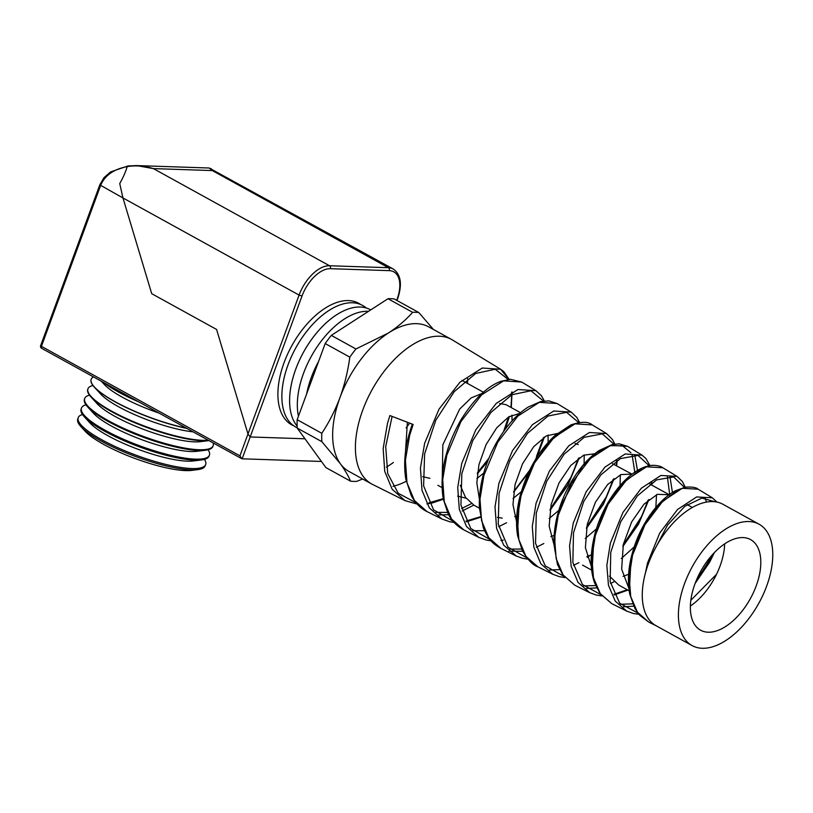 <?xml version="1.0" encoding="UTF-8"?>
<svg xmlns="http://www.w3.org/2000/svg" width="813" height="813" viewBox="0 0 813 813"><rect width="100%" height="100%" fill="white"/><g stroke="black" fill="none" stroke-linecap="round" stroke-linejoin="round"><path stroke-width="1.22" d="M454.111 522.444L449.802 521.773L441.947 519.019L429.376 507.942L422.008 490.351L420.443 468.044L424.63 443.329L439.03 409.142L459.914 382.222L482.251 368.025L500.656 369.265L508.897 379.417M511.601 392.171L511.702 394.844M508.582 416.947L503.603 431.459M467.445 383.421A82.56 45.223 118.9 0 0 467.739 378.675M500.503 369.173L452.374 339.936A82.56 45.223 118.9 0 0 451.479 339.417A82.56 45.223 118.9 0 0 362.75 410.087A82.56 45.223 118.9 0 0 371.724 483.999A82.56 45.223 118.9 0 0 372.639 484.477L405.006 500.605L392.201 489.314L384.722 471.357L383.167 448.593L387.486 423.37L389.894 415.545L413.116 424.467L409.661 435.29L405.413 460.209L406.978 482.698L414.396 500.432L427.059 511.601C420.819 508.653 415.534 503.298 411.215 495.534L405.809 479.101C403.106 462.191 405.281 443.857 412.354 424.122M656.741 626.061A69.308 37.967 -61.1 0 1 645.309 573.49L647.514 563.104L659.699 533.125L677.524 509.507L696.639 496.936L712.33 497.82L698.143 489.202L682.249 488.308L662.961 500.96L644.933 524.792L632.575 555.076L629.14 576.925L630.746 596.64L637.453 612.219L648.744 622.077L639.973 615.492L634.983 608.642L629.77 594.222C627.707 583.622 628.032 572.017 630.746 559.395C634.821 541.539 642.026 525.686 652.361 511.834C659.729 502.139 667.351 495.137 675.237 490.839L685.359 487.16C692.026 486.743 696.284 487.424 698.143 489.202M706.436 502.078L705.125 497.902M611.793 603.663L626.65 611.071L615.228 601.081L608.459 585.289L606.844 565.289L610.37 543.145L622.931 512.444L641.274 488.278L660.878 475.463L677.046 476.398L662.859 467.77L646.528 466.814L626.681 479.741L608.124 504.162L595.421 535.117L591.844 557.464L593.46 577.657L600.279 593.592L611.793 603.663L600.085 593.571L594.486 582.606C592.118 575.736 591 568.033 591.142 559.496C591.783 540.523 597.118 522.068 607.148 504.131C615.228 490.076 624.293 479.528 634.323 472.485C640.939 467.912 647.189 465.524 653.063 465.321C657.666 465.483 660.928 466.296 662.859 467.77L662.859 467.77M672.422 492.495L669.932 476.408M641.63 454.884L627.575 446.347L610.776 445.331L590.401 458.532L571.356 483.45L558.267 515.147L554.557 538.013L556.163 558.663L563.104 574.964L574.852 585.248L589.71 592.657L578.063 582.454L571.163 566.305L569.567 545.838L573.226 523.186L586.143 491.804L604.994 467.079L625.177 453.969L642.138 455.199M651.355 483.044L651.203 484.772M647.931 500.381L641.813 516.103L623.175 545.066M637.483 470.453L634.729 454.924M537.901 566.834L552.769 574.252L540.889 563.826L533.877 547.312L532.281 526.397L536.072 503.217L549.385 471.103L568.734 445.849L589.415 432.496L606.488 433.542L592.291 424.914L575.035 423.837L554.11 437.333L534.548 462.831L521.113 495.178L517.271 518.562L518.867 539.669L525.92 556.326L537.901 566.834C533.033 565.32 527.861 559.944 522.383 550.716L517.657 535.95C515.676 524.273 516.336 511.55 519.639 497.78C526.621 471.581 538.44 450.788 555.116 435.382L570.797 424.955C581.051 421.469 588.206 421.449 592.27 424.894L592.27 424.894M613.154 479.365L606.701 496.215L586.671 527.078M516.519 556.173L503.714 545.198L496.591 528.318L495.005 506.946L498.928 483.257L512.596 450.453L532.444 424.66L553.714 411.002L571.214 412.12L557.007 403.482L539.293 402.354L517.851 416.093L497.79 442.109L483.959 475.219L479.985 499.111L481.57 520.676L488.745 537.698L500.96 548.429C493.694 544.243 489.04 540.919 483.339 527.84L479.345 507.729C478.755 486.215 484.304 464.823 496.001 443.522C505.564 426.764 516.336 414.589 528.308 406.998L540.493 401.622L548.887 400.88L557.007 403.492M578.328 458.461L571.6 476.316L550.228 509.019M464.01 530.015L478.887 537.434L466.55 526.57L459.304 509.334L457.729 487.495L461.774 463.298L475.818 429.782L496.194 403.421L517.952 389.529L535.94 390.697L521.722 382.059L503.582 380.86L481.581 394.874L460.981 421.48L446.804 455.25L442.699 479.66L444.274 501.692L451.571 519.06L463.999 530.015C456.54 525.95 451.205 520.401 447.973 513.359L443.237 498.847C439.345 474.152 445.158 447.973 460.666 420.321C473.684 399.376 487.139 386.358 501.042 381.277L510.452 379.305L521.722 382.059M543.47 437.658L536.489 456.428M712.036 555.899L696.009 581.173M623.368 606.793L633.703 606.183M574.852 585.248L562.728 574.689L557.423 564.344L553.856 543.806C553.805 523.155 559.395 502.891 570.614 483.024C579.181 468.339 588.744 457.475 599.303 450.422L612.362 444.498L619.333 443.847L627.575 446.347M586.447 588.419L596.691 587.89M610.522 583.48L614.089 581.732M549.537 570.045L559.679 569.598M573.419 565.381L578.937 562.657M587.26 557.464L590.106 555.37M528.033 559.202L522.271 558.236L515.828 555.838L500.95 548.419M508.938 551.143L522.678 551.295M536.326 547.271L543.836 543.531M438.796 514.924L448.674 514.69M462.17 511.001L473.796 505.117M609.445 576.112L618.703 585.045L629.181 590.827M628.856 588.297L621.65 569.13L623.337 544.364L631.62 521.966L643.998 504.172L657.371 494.334L669.15 494.731M621.315 558.501L635.39 545.869M628.622 574.293L623.063 576.356M591.315 566.346L585.39 547.677L587.23 524.456L595.401 502.292L607.636 484.538L620.888 474.579L631.894 474.131M585.218 538.501L596.366 528.968M591.336 554.893L586.966 556.448M553.866 544.151L549.161 526.174L551.133 504.548L559.009 482.952L570.767 465.483L583.643 455.189L594.71 453.776M549.131 518.501L558.775 510.432M554.049 535.452L550.858 536.539M516.54 521.682L512.973 504.568L515.036 484.629L522.535 463.786L533.745 446.611L546.234 435.951L557.281 433.502M460.28 485.29L465.453 497.332L474.03 505.249L479.365 508.186M513.033 498.501L521.235 491.804M516.773 515.97L514.761 516.621M502.231 518.145L497.454 517.342M479.345 498.918L476.835 482.881L478.938 464.721L486.072 444.609L496.743 427.78L508.755 416.845L519.7 413.411M476.936 478.501L483.725 473.075M466.093 498.227L457.638 496.113M442.302 475.818L442.841 444.813L459.67 409.081L471.144 397.923L481.936 393.522M429.955 478.318L422.75 476.703M405.453 452.353L407.384 422.272M655.857 507.434L656.528 494.69M668.357 494.243L649.892 484.091M620.034 485.635L620.37 474.802M631.996 474.182L612.535 463.705M584.12 463.959L584.212 454.924M578.267 444.548L575.045 443.471M548.135 442.384L548.053 435.036M512.088 420.88L511.895 415.148M520.533 412.699L505.94 404.65L499.599 403.533M358.513 303.727A69.379 38.008 118.9 0 0 356.704 302.314M366.246 307.985A69.379 38.008 118.9 0 0 362.608 305.454L362.598 305.444A69.379 38.008 118.9 0 0 288.036 364.824A69.379 38.008 118.9 0 0 295.576 426.947A69.379 38.008 118.9 0 0 295.576 426.957A69.379 38.008 118.9 0 0 297.192 427.75M360.555 304.458A69.379 38.008 118.9 0 0 358.635 303.259A69.379 38.008 118.9 0 0 284.072 362.649A69.379 38.008 118.9 0 0 291.613 424.762A69.379 38.008 118.9 0 0 293.656 425.748M289.784 423.634A69.379 38.008 118.9 0 0 291.938 424.406M362.598 305.444L362.608 305.454A69.379 38.008 118.9 0 0 288.046 364.834A69.379 38.008 118.9 0 0 295.586 426.957L295.576 426.947M370.332 309.712L370.332 309.712A69.379 38.008 118.9 0 0 295.769 369.092A69.379 38.008 118.9 0 0 297.121 426.073A69.379 38.008 118.9 0 1 295.78 369.102A69.379 38.008 118.9 0 1 370.342 309.712L370.342 309.712A69.379 38.008 118.9 0 1 370.698 309.916M298.442 416.226A69.379 38.008 118.9 0 1 303.513 373.37A69.379 38.008 118.9 0 1 368.543 311.308A69.379 38.008 118.9 0 0 303.503 373.36A69.379 38.008 118.9 0 0 298.442 416.236M318.666 361.267A69.379 38.008 118.9 0 0 311.237 377.628A69.379 38.008 118.9 0 0 306.592 394.071M318.625 361.358A69.379 38.008 118.9 0 0 311.247 377.628A69.379 38.008 118.9 0 0 306.623 393.99M406.104 427.862A55.508 30.406 118.9 0 0 409.65 423.146M451.479 339.417L428.715 326.867A82.56 45.223 118.9 0 0 388.482 332.964A82.56 45.223 118.9 0 0 339.997 397.527C335.19 410.321 329.123 422.242 321.796 433.299A92.458 50.65 118.9 0 0 321.846 441.662L340.362 463.725C345.139 470.381 348.513 476.194 350.505 481.164A92.458 50.65 118.9 0 0 356.683 481.377L362.649 478.989M396.673 300.322L397.09 299.204A30.569 16.738 118.9 0 0 389.285 270.648L330.393 268.686A30.569 16.738 118.9 0 0 302.019 296.034L250.17 436.967L304.977 438.786L250.17 436.967L247.975 433.99L299.082 295.089L122.956 197.945L151.716 293.676L216.573 329.448L247.975 433.99L216.573 329.448L151.716 293.676L122.956 197.945L119.735 183.565C123.352 177.082 125.832 171.431 127.163 166.614L128.098 165.964L136.584 165.588L153.393 168.606C144.511 165.903 135.771 165.232 127.163 166.614L128.098 165.964L127.163 166.614C113.566 169.206 104.704 175.537 100.568 185.588L41.422 346.338L239.937 455.839L247.975 433.99L250.17 436.967L242.132 458.806L321.43 461.449M433.451 329.478L418.807 312.527L394.173 298.94A92.458 50.65 118.9 0 0 387.994 298.737L331.308 335.393A92.458 50.65 118.9 0 0 325.18 343.553L297.162 419.711L321.796 433.299M297.162 419.711A92.458 50.65 118.9 0 0 297.212 428.075L321.846 441.662M331.308 335.393L355.942 348.98A92.458 50.65 118.9 0 0 349.814 357.141C347.944 371.043 344.671 384.508 339.997 397.527A82.56 45.223 118.9 0 0 340.362 463.725A82.56 45.223 118.9 0 0 348.97 471.449L371.724 483.999M325.18 343.553L349.814 357.141M418.807 312.527A92.458 50.65 118.9 0 0 412.628 312.324C406.022 319.834 397.974 326.714 388.482 332.964L355.942 348.98M387.994 298.737L412.628 312.324M297.212 428.075L325.871 467.577L350.505 481.164M386.368 467.109A82.56 45.223 118.9 0 0 389.214 465.361A82.56 45.223 118.9 0 0 393.37 462.485M392.943 486.296A82.56 45.223 118.9 0 0 406.226 481.276M211.055 168.515L212.284 170.567L209.215 168.006L136.584 165.588M690.837 600.268L716.548 574.252A51.747 28.343 -61.1 0 1 690.379 606A51.747 28.343 118.9 0 0 720.064 565.99A51.747 28.343 118.9 0 0 724.657 543.867M488.877 458.278L477.485 472.668M629.445 588.764L631.01 559.629L641.63 529.659L658.459 504.903L677.29 490.391M632.992 603.856L620.644 604.272M592.149 569.74L593.795 539.913L604.699 509.233L621.955 483.918L641.345 468.969M667.351 476.489L669.78 495.107M595.949 585.573L583.683 585.888M554.852 550.706L555.015 529.385L560.289 506.641L582.555 466.225L596.701 452.729L610.573 445.687L622.484 445.727L630.929 452.739M632.118 454.955L634.912 472.871M517.566 531.702L519.324 500.605L530.798 468.491L548.927 441.947L569.364 426.195M521.58 549.039L509.761 549.11M506.59 522.739L498.694 526.682M484.558 530.737L472.8 530.716M471.469 503.603L461.591 508.562M447.526 512.434L435.849 512.332M392.1 416.398L385.708 446.652L387.74 473.644L398.258 493.308L415.951 502.698M428.929 502.8L443.207 498.674M477.404 473.349L488.105 460.199M504.751 429.874L509.07 416.652M510.96 407.425L511.753 394.813M508.227 379.488L495.219 369.234L475.707 373.462L454.274 391.602L435.788 420.28L424.61 453.949L423.614 485.869L433.553 509.822L452.943 521.103M465.93 521.103L480.331 516.773M513.725 491.601L529.558 470.402M535.706 459.203L543.968 437.323M543.48 401.043L530.899 390.768L511.905 394.732L490.879 412.476L472.76 440.616L461.835 473.633L460.93 505.056L470.798 528.531L489.934 539.497M550.096 509.781L567.88 484.69L578.856 458.075M578.714 422.597L566.59 412.313L548.043 416.043L527.515 433.319L509.761 460.9L499.06 493.369L498.227 524.151L508.023 547.2L526.936 557.891M586.508 527.901L603.226 504.111L613.703 478.928M616.325 465.534L616.65 460.798M613.957 444.172L602.26 433.847L584.232 437.323L564.131 454.172L546.732 481.225L536.285 513.044L535.543 543.328L545.259 565.899L563.927 576.285M622.982 545.94L638.591 523.491L648.51 499.883M651.406 484.894L651.548 482.912M649.191 465.747L637.992 455.412L620.41 458.603L600.777 475.005L583.754 501.458L573.511 532.749L572.85 562.423L582.474 584.557L600.919 594.679M613.967 594.252L627.29 589.781M684.414 487.343L673.642 476.957L656.599 479.894L637.392 495.859L620.715 521.783L610.746 552.413L610.157 581.6L619.709 603.256L637.91 613.063M695.481 582.504L713.834 553.145M715.044 501.763L701.893 498.115L684.81 506.306L667.524 525.086L653.835 551.143M694.963 583.876A51.747 28.343 118.9 0 0 700.593 630.207A51.747 28.343 118.9 0 0 756.202 585.919A51.747 28.343 118.9 0 0 750.582 539.588A51.747 28.343 118.9 0 0 694.963 583.876M766.598 586.264A69.308 37.967 118.9 0 0 759.057 524.212A69.308 37.967 118.9 0 0 684.576 583.531A69.308 37.967 118.9 0 0 692.107 645.593A69.308 37.967 118.9 0 0 766.598 586.264M759.057 524.212L722.93 504.273A69.308 37.967 118.9 0 0 648.439 563.602A69.308 37.967 118.9 0 0 655.969 625.664L692.107 645.593M80.954 426.662L85.172 431.256A61.818 13.882 20.2 0 0 103.698 444.406A61.818 13.882 20.2 0 0 191.553 470.402L197.742 469.629A67.865 15.244 -159.8 0 1 101.3 441.093A67.865 15.244 -159.8 0 1 80.954 426.662A67.865 15.244 -159.8 0 1 77.733 419.081L78.18 417.74A67.906 15.254 20.2 0 0 101.767 439.762A67.906 15.254 20.2 0 0 166.929 464.68A67.906 15.254 20.2 0 0 205.638 464.64A67.906 15.254 20.2 0 0 204.459 459.396M84.318 416.795L89.999 422.984A59.999 13.475 20.2 0 0 107.977 435.748A59.999 13.475 20.2 0 0 193.24 460.971L201.583 459.934A68.15 15.305 -159.8 0 1 104.735 431.286A68.15 15.305 -159.8 0 1 84.318 416.795A68.15 15.305 -159.8 0 1 81.076 409.183L81.432 408.136A68.17 15.315 20.2 0 0 105.101 430.25A68.17 15.315 20.2 0 0 170.527 455.27A68.17 15.315 20.2 0 0 209.388 455.219A68.17 15.315 20.2 0 0 208.077 449.762M82.479 414.518A67.906 15.254 20.2 0 0 78.18 417.74M87.672 406.927L93.546 413.329A59.999 13.475 20.2 0 0 111.533 426.093A59.999 13.475 20.2 0 0 196.797 451.317L205.425 450.25A68.424 15.376 -159.8 0 1 108.18 421.48A68.424 15.376 -159.8 0 1 87.672 406.927A68.424 15.376 -159.8 0 1 84.42 399.285L84.674 398.533A68.444 15.376 20.2 0 0 108.444 420.738A68.444 15.376 20.2 0 0 174.124 445.849A68.444 15.376 20.2 0 0 213.138 445.809A68.444 15.376 20.2 0 0 213.138 442.912M85.965 404.833A68.17 15.315 20.2 0 0 81.432 408.136M91.026 397.059L97.103 403.675A59.999 13.475 20.2 0 0 115.08 416.439A59.999 13.475 20.2 0 0 200.344 441.662L208.951 440.595A68.709 15.437 -159.8 0 1 111.625 411.673A68.709 15.437 -159.8 0 1 91.026 397.059A68.709 15.437 -159.8 0 1 87.763 389.386L87.916 388.929A68.719 15.437 20.2 0 0 111.777 411.215A68.719 15.437 20.2 0 0 208.291 440.229M89.46 395.159A68.444 15.376 20.2 0 0 84.674 398.533M186.929 428.451A68.983 15.498 -159.8 0 1 115.06 401.856A68.983 15.498 -159.8 0 1 94.379 387.191L100.649 394.02A59.999 13.475 20.2 0 0 118.637 406.785A59.999 13.475 20.2 0 0 193.088 431.855M92.956 385.474A68.719 15.437 20.2 0 0 87.916 388.929M94.379 387.191A68.983 15.498 -159.8 0 1 91.107 379.488A68.983 15.498 -159.8 0 1 91.137 379.407M101.33 381.236L104.206 384.366A59.999 13.475 20.2 0 0 122.184 397.13A59.999 13.475 20.2 0 0 159.155 413.126M93.434 376.886A68.993 15.498 20.2 0 0 91.158 379.325A68.993 15.498 20.2 0 0 115.121 401.703A68.993 15.498 20.2 0 0 186.431 428.177M103.332 382.344A69.268 15.559 20.2 0 0 118.505 392.049A69.268 15.559 20.2 0 0 138.86 401.937M209.388 455.219L208.982 456.245A68.15 15.305 -159.8 0 1 201.583 459.934M213.138 445.809L212.854 446.54A68.424 15.376 -159.8 0 1 205.425 450.25M41.991 348.411A2.226 1.22 -61.1 0 1 41.666 348.33A2.226 1.22 -61.1 0 1 41.422 346.338L40.65 345.606L99.796 184.866L122.956 197.945L119.735 183.565C123.352 177.082 125.832 171.431 127.163 166.614M205.638 464.64L205.11 465.951A67.865 15.244 -159.8 0 1 197.742 469.629M239.937 455.839L241.746 458.695L41.666 348.33A2.226 2.226 0 0 1 40.65 345.606M153.393 168.606L329.509 265.749L388.411 267.711L212.284 170.567L153.393 168.606M389.285 270.648A2.226 1.789 -88.1 0 0 388.411 267.711A32.784 17.957 -61.1 0 1 393.207 268.991L209.215 168.017M302.019 296.034L299.082 295.089A32.784 17.957 -61.1 0 1 329.509 265.749A2.226 1.789 -88.1 0 1 330.393 268.686M397.018 300.505L397.09 299.204M656.355 625.868L648.744 622.077M441.784 518.938L427.059 511.601M591.671 570.126L582.535 565.096M441.998 487.576L437.872 485.3M692.33 507.454L687.127 504.599M483.41 392.222L461.926 380.372M397.547 299.072C402.445 284.53 401.002 274.509 393.207 268.991M99.796 184.866L103.983 177.691L110.609 171.919L127.905 165.974L136.371 165.588M405.006 500.615L417.14 504.07M426.916 503.918L432.526 502.901L443.309 499.233M477.343 473.857L487.709 461.195M505.361 429.051L509.436 416.429M511.286 407.598L512.058 391.937M509.131 379.397L503.908 371.765L500.656 369.265M466.327 521.844L480.432 517.322M513.653 492.119L528.531 472.546M536.936 457.231L544.344 437.079M544.344 400.931L541.428 395.758L535.94 390.697M478.887 537.434L486.621 540.137L491.072 540.828M500.92 540.533L503.318 540.137M550.005 510.32L568.074 484.863L579.232 457.8M579.557 422.486L576.824 417.415L571.214 412.12M586.407 528.46L603.439 504.253L614.089 478.623M616.671 465.727L617.077 460.524M614.77 444.04L612.545 439.579L606.498 433.542M552.779 574.252L559.395 576.671L564.994 577.576M622.86 546.519L638.581 524.039L648.906 499.548M651.772 485.087L651.965 482.627M649.973 465.615L645.888 458.461L641.772 454.965M589.71 592.657L596.224 595.045L601.966 595.949M614.303 594.964L627.86 590.096M685.166 487.19L682.392 481.54L677.046 476.398M626.66 611.071L633.337 613.48L638.927 614.323M695.176 583.307L709.576 562.342L714.373 552.596M716.985 502.088L712.33 497.82"/></g></svg>
